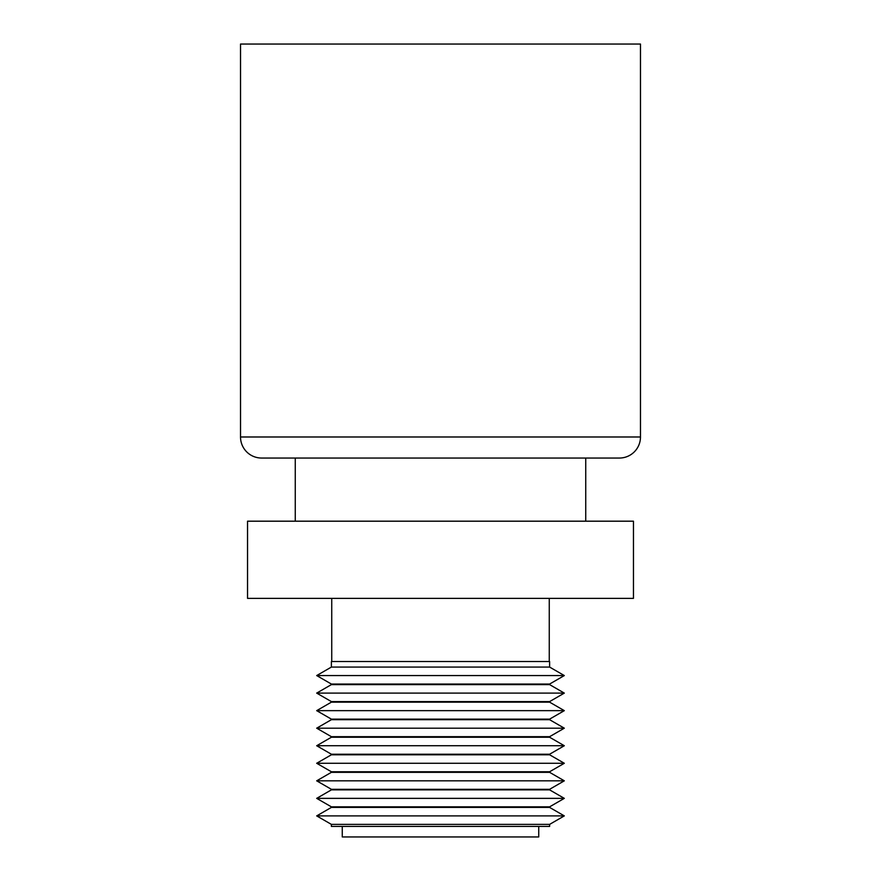 <?xml version="1.0" encoding="UTF-8"?>
<svg xmlns="http://www.w3.org/2000/svg" width="881" height="881" viewBox="0 0 881 881"><rect width="100%" height="100%" fill="white"/><g stroke="black" fill="none" stroke-linecap="round" stroke-linejoin="round"><path stroke-width="1.32" d="M619.431 458.043L261.569 458.043A21.056 21.056 0 0 1 240.524 436.987L640.476 436.987A21.056 21.056 0 0 1 619.431 458.043L585.744 458.043L585.744 521.189M240.524 436.987L240.524 44.05L640.476 44.05L640.476 436.987M261.569 458.043L585.744 458.043M295.256 458.043L295.256 521.189M331.388 661.532L331.388 667.071L549.612 667.071L549.612 661.532M331.741 598.375L331.741 661.532M549.259 598.375L549.259 661.532M247.539 521.189L633.461 521.189L633.461 598.375L247.539 598.375L247.539 521.189M331.388 667.071L316.686 675.562L564.314 675.562L549.612 667.071M331.388 684.614L316.686 693.105L564.314 693.105L549.612 684.614L331.388 684.614L331.388 684.052L549.612 684.052L564.314 675.562M331.388 684.052L316.686 675.562M331.388 702.157L316.686 710.648L564.314 710.648L549.612 702.157L331.388 702.157L331.388 701.595L549.612 701.595L564.314 693.105M331.388 701.595L316.686 693.105M331.388 719.7L316.686 728.191L564.314 728.191L549.612 719.7L331.388 719.7L331.388 719.138L549.612 719.138L564.314 710.648M331.388 719.138L316.686 710.648M331.388 737.243L316.686 745.733L564.314 745.733L549.612 737.243L331.388 737.243L331.388 736.681L549.612 736.681L564.314 728.191M331.388 736.681L316.686 728.191M331.388 754.786L316.686 763.276L564.314 763.276L549.612 754.786L331.388 754.786L331.388 754.224L549.612 754.224L564.314 745.733M331.388 754.224L316.686 745.733M331.388 772.329L316.686 780.819L564.314 780.819L549.612 772.329L331.388 772.329L331.388 771.767L549.612 771.767L564.314 763.276M331.388 771.767L316.686 763.276M331.388 789.872L316.686 798.362L564.314 798.362L549.612 789.872L331.388 789.872L331.388 789.31L549.612 789.31L564.314 780.819M331.388 789.31L316.686 780.819M331.388 807.414L316.686 815.894L564.314 815.894L549.612 807.414L331.388 807.414L331.388 806.842L549.612 806.842L564.314 798.362M331.388 806.842L316.686 798.362M549.612 824.385L549.612 826.422L331.388 826.422L331.388 824.385L549.612 824.385L564.314 815.894M331.388 824.385L316.686 815.894M538.731 826.422L538.731 836.95L342.269 836.95L342.269 826.422M549.612 807.414L549.612 806.842M549.612 789.872L549.612 789.31M549.612 772.329L549.612 771.767M549.612 754.786L549.612 754.224M549.612 737.243L549.612 736.681M549.612 719.7L549.612 719.138M549.612 702.157L549.612 701.595M549.612 684.614L549.612 684.052M331.564 661.532L549.436 661.532"/></g></svg>
